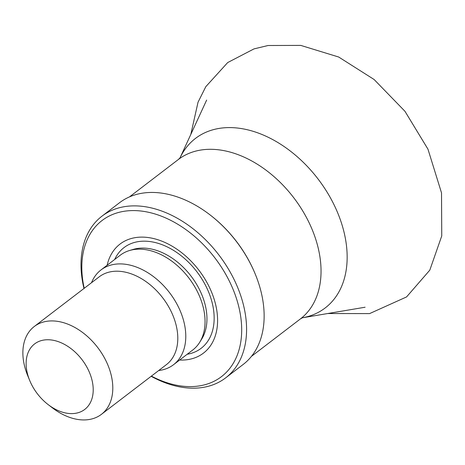 <?xml version="1.0" encoding="UTF-8"?>
<svg xmlns="http://www.w3.org/2000/svg" width="465" height="465" viewBox="0 0 465 465"><rect width="100%" height="100%" fill="white"/><g stroke="black" fill="none" stroke-linecap="round" stroke-linejoin="round"><path stroke-width="0.7" d="M53.923 340.415A41.24 28.08 52.6 0 1 93.081 392.82A41.24 28.08 52.6 0 1 48.151 404.597A41.24 28.08 52.6 0 1 29.708 380.486A41.24 28.08 52.6 0 1 53.923 340.415M29.708 380.486L27.673 375.534A55.283 37.642 52.6 0 1 34.247 326.523A55.283 37.642 52.6 0 1 60.136 321.821A55.283 37.642 52.6 0 1 107.13 363.299A55.283 37.642 52.6 0 1 101.422 414.338A55.283 37.642 52.6 0 1 52.394 407.851L48.151 404.597M34.247 326.523L99.243 276.803A55.283 37.642 52.6 0 1 125.132 272.106A55.283 37.642 52.6 0 1 172.126 313.584A55.283 37.642 52.6 0 1 166.418 364.624L101.422 414.338M91.518 282.714A59.671 40.629 52.6 0 1 100.998 269.938A59.671 40.629 52.6 0 1 128.939 264.87A59.671 40.629 52.6 0 1 179.664 309.638A59.671 40.629 52.6 0 1 173.503 364.729A59.671 40.629 52.6 0 1 158.693 370.529M100.998 269.938L120.272 255.198A59.671 40.629 52.6 0 1 129.456 250.542A59.671 40.629 52.6 0 1 148.213 250.129A59.671 40.629 52.6 0 1 195.637 288.317A59.671 40.629 52.6 0 1 199.671 342.339A59.671 40.629 52.6 0 1 192.777 349.982L173.503 364.729M107.136 265.248A68.651 46.75 52.6 0 1 152.189 238.231A68.651 46.75 52.6 0 1 215.87 305.598A68.651 46.75 52.6 0 1 179.635 360.032M84.217 288.3A98.278 66.919 52.6 0 1 148.062 212.18A98.278 66.919 52.6 0 1 241.672 328.127A98.278 66.919 52.6 0 1 151.387 376.115M83.979 288.48A101.789 69.314 52.6 0 1 101.951 216.184A101.789 69.314 52.6 0 1 149.62 207.535A101.789 69.314 52.6 0 1 236.144 283.906A101.789 69.314 52.6 0 1 225.635 377.876A101.789 69.314 52.6 0 1 151.154 376.295M101.951 216.184L119.511 202.752A101.789 69.314 52.6 0 1 167.173 194.103A101.789 69.314 52.6 0 1 209.785 214.691A101.789 69.314 52.6 0 1 255.297 274.199A101.789 69.314 52.6 0 1 243.189 364.45L225.635 377.876M209.785 214.691L210.209 215.022A100.382 68.355 52.6 0 1 255.093 273.705L255.297 274.199M129.456 250.542L133.135 249.438A58.27 39.676 52.6 0 1 151.451 249.031A58.27 39.676 52.6 0 1 197.759 286.324A58.27 39.676 52.6 0 1 201.7 339.078L199.671 342.339M114.681 259.476A63.426 43.187 52.6 0 1 153.735 242.201A63.426 43.187 52.6 0 1 211.296 299.588A63.426 43.187 52.6 0 1 187.186 354.26M129.473 196.898L178.403 159.472A100.382 68.355 52.6 0 1 225.415 150.939A100.382 68.355 52.6 0 1 310.748 226.257A100.382 68.355 52.6 0 1 300.378 318.938L251.449 356.364M206.652 100.062L179.978 157.931A106.735 72.68 52.6 0 1 245.479 129.334A106.735 72.68 52.6 0 1 342.246 225.577A106.735 72.68 52.6 0 1 302.285 317.816L365.112 307.226M190.801 134.455L198.032 102.213L205.809 86.67L227.699 62.554L254.018 48.889L268.09 45.506L300.762 45.401L338.694 57.026L374.098 79.498L404.951 111.286L427.969 149.178L441.518 192.876L441.75 235.935L429.8 270.153L406.561 296.932L369.57 313.608L327.779 313.52M302.413 317.775L300.378 318.938M180.06 157.815L178.403 159.472"/></g></svg>
